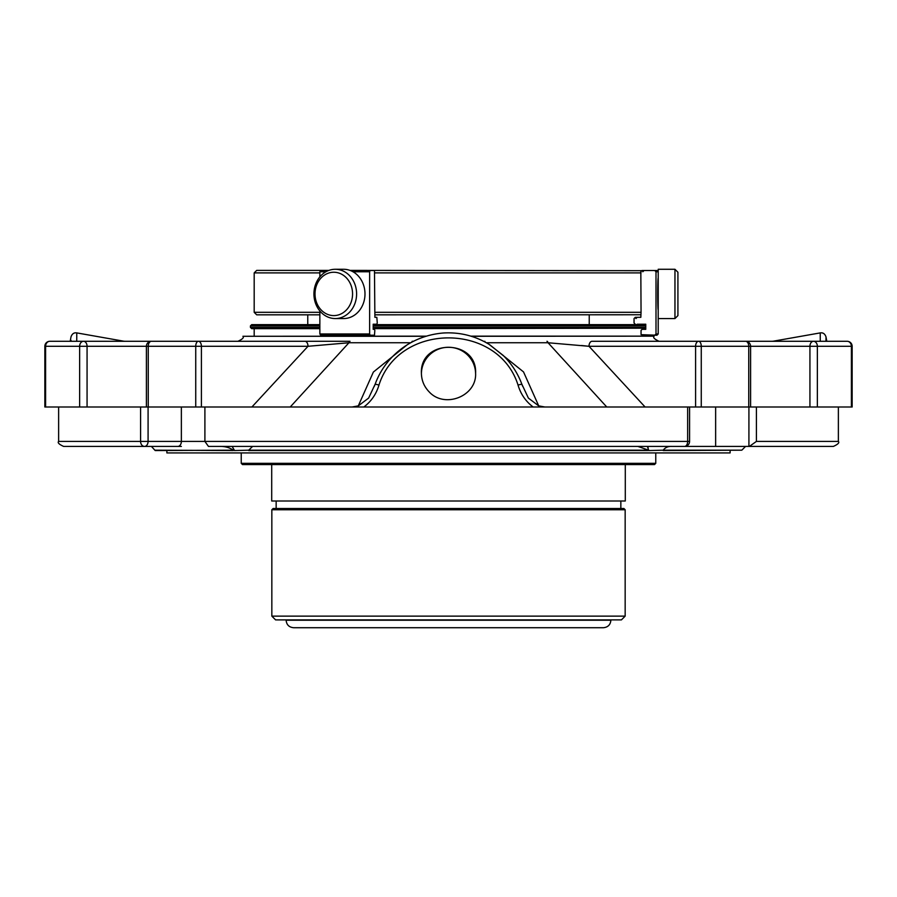 <?xml version="1.0" encoding="UTF-8"?>
<svg xmlns="http://www.w3.org/2000/svg" width="897" height="897" viewBox="0 0 897 897"><rect width="100%" height="100%" fill="white"/><g stroke="black" fill="none" stroke-linecap="round" stroke-linejoin="round"><path stroke-width="1.35" d="M820.262 341.286L820.228 332.899C823.009 332.451 824.937 333.796 826.025 336.969L825.969 341.286L826.025 336.969L826.787 341.286M124.739 341.286A5.012 4.99 -90 0 1 123.864 341.219L76.772 332.899L76.738 341.286M71.031 341.286L71.02 340.355M67.925 407.003L70.717 407.003L67.925 407.003M489.863 344.84L523.523 371.907L538.716 405.881L528.4 398.1L521.83 384.14L518.018 385.026C498.183 322.214 398.873 322.146 378.983 385.026C376.314 394.063 371.28 401.385 363.846 407.003L44.85 407.003L44.85 346.298L45.612 346.298A5.012 4.238 -90 0 1 49.862 341.286L83.533 341.286A5.012 3.88 90 0 0 79.642 346.298L79.642 407.003M352.14 407.003L358.284 405.881L368.622 398.077L375.17 384.14L378.983 385.026M829.075 407.003L826.283 407.003M772.261 341.286A5.012 4.99 90 0 0 773.136 341.219L820.228 332.899M847.138 341.286A5.012 4.238 90 0 1 851.388 346.298L852.15 346.298A5.012 5.012 0 0 0 847.138 341.286L813.467 341.286A5.012 3.543 90 0 0 809.935 346.298L817.358 346.298A5.012 3.88 -90 0 0 813.467 341.286L719.181 341.286M581.48 345.502L589.004 346.298A5.012 3.016 90 0 1 592.009 341.286L698.606 341.286A5.012 3.016 90 0 0 695.59 346.298L701.263 346.298A5.012 2.657 -90 0 0 698.606 341.286L745.586 341.286A5.012 3.162 90 0 1 748.748 346.298L748.748 407.003L606.776 407.003L548.056 342.755L589.004 346.298L645.1 407.003M358.284 405.881L373.365 372.053L407.126 344.84M127.744 341.286L151.414 341.286A5.012 5.012 0 0 0 146.402 346.298L148.252 346.298A5.012 3.162 -90 0 1 151.414 341.286L304.991 341.286A5.012 3.016 -90 0 1 307.996 346.298L348.944 342.755L290.224 407.003L251.9 407.003L307.996 346.298L201.41 346.298A5.012 3.016 -90 0 0 198.394 341.286A5.012 2.657 90 0 0 195.737 346.298L201.41 346.298L201.41 407.003M140.582 407.003L140.582 441.414A5.012 3.958 90 0 0 144.54 446.426A5.012 3.543 -90 0 0 148.083 441.414L58.63 441.414C57.363 442.658 59.034 444.329 63.631 446.426L181.362 446.426M45.612 407.003L45.612 346.298L87.065 346.298A5.012 3.543 -90 0 0 83.533 341.286L259.76 341.286M429.08 391.776C424.102 386.585 421.534 380.418 421.399 373.253C419.751 338.674 477.238 338.674 475.601 373.253C476.812 396.205 444.531 408.92 429.08 391.776M363.846 407.003L533.154 407.003C525.754 401.441 520.708 394.108 518.018 385.026M606.776 407.003L544.86 407.003L538.716 405.881M544.86 407.003L533.154 407.003M684.579 446.426A5.012 5.012 0 0 0 689.58 441.414L687.651 441.414A5.012 3.072 90 0 1 684.579 446.426L208.463 446.426L204.897 441.414L204.897 407.003M852.15 346.298L852.15 407.003L748.748 407.003M546.979 341.286A5.012 1.536 90 0 1 548.056 342.755L486.376 342.755M484.772 341.286A5.012 0.561 90 0 1 485.064 342.037M411.936 342.049A5.012 0.561 -90 0 1 412.228 341.286L413.371 341.286M410.635 342.755L348.944 342.755A5.012 1.536 -90 0 1 350.021 341.286L237.918 341.286C242.515 339.189 244.186 337.53 242.919 336.285L425.694 336.285M304.991 341.286L350.021 341.286M124.403 341.286L49.862 341.286L70.213 341.286L70.975 336.969C72.063 333.796 73.991 332.451 76.772 332.899M128.462 341.286L141.827 341.286L128.462 341.286M254.748 446.426L315.52 446.426M581.48 446.426L647.399 446.426L648.654 450.182L637.89 446.426M838.37 407.003L838.37 441.414C839.637 442.658 837.966 444.329 833.369 446.426L748.917 446.426L748.917 407.003M749.365 446.426L756.418 441.414L756.418 407.003M698.606 341.286L637.24 341.286M232.155 446.426L234.341 450.182L233.298 450.182C229.419 447.513 224.867 446.258 219.63 446.426L225.181 446.426M648.654 450.182L248.682 450.182L252.606 446.426M745.564 446.426L741.808 450.182L663.219 450.182C665.249 447.468 668.119 446.213 671.819 446.426L748.917 446.426M648.183 447.939L647.869 447.267M234.341 450.182L155.192 450.552L151.436 446.426M248.682 450.182L234.341 450.552M647.802 450.552L248.682 450.552M663.219 450.182L648.654 450.552M741.808 450.182L663.219 450.552M319.859 325.891L250.431 325.891L250.431 327.394L319.859 327.394M373.197 327.394L645.762 327.394M589.239 314.825L589.239 324.647L645.313 324.647L373.197 324.647M319.859 324.647L251.687 324.647L307.761 324.647L307.761 314.825M373.197 328.65L645.762 328.201M250.431 327.394L251.687 328.65L319.859 328.65M471.306 336.285L654.081 336.162L470.903 336.162M426.097 336.162L242.919 336.285M637.184 324.209L645.762 324.209L645.762 329.334L642.061 329.334L641.052 330.365L641.052 334.682L656.952 335.22L654.765 335.22L655.999 333.964L655.999 271.769L654.765 270.513L656.952 270.513L658.207 271.769L655.999 271.769L654.765 270.513L642.061 270.513L644.068 270.513L642.813 271.769M635.928 318.57L637.184 317.325L635.278 317.325L640.828 317.325L641.052 312.313L374.834 312.313L374.912 317.325L376.841 317.325L377.267 322.954L376.841 324.209L373.197 324.209L373.197 329.334L374.486 329.334L374.834 330.365L374.486 335.22L320.666 335.22L319.859 333.964L319.859 310.956M674.959 269.279L674.959 318.558L677.919 315.598L677.919 272.24L674.959 269.279L658.207 269.279L658.207 333.964L655.999 333.964M333.796 315.598A21.685 18.781 90 0 1 317.527 283.082A21.685 18.781 90 0 1 350.054 283.082A21.685 18.781 90 0 1 333.796 315.598M674.959 318.558L658.207 318.558M335.265 318.558A24.634 21.337 90 0 1 313.928 293.913A24.634 21.337 90 0 1 335.265 269.279A24.634 21.337 90 0 1 356.602 293.913A24.634 21.337 90 0 1 335.265 318.558L343.652 318.558A24.634 21.337 90 0 0 364.989 293.913A24.634 21.337 90 0 0 343.652 269.279L335.265 269.279M658.207 309.936C657.557 309.409 657.557 278.519 658.207 277.902M640.828 314.769L374.912 314.825M319.859 314.825L256.688 314.825L254.187 312.313L254.187 272.89L256.688 270.389L328.941 270.389M641.478 270.681L349.976 270.389M374.834 312.313L374.486 270.513L350.312 270.513M641.052 312.313L640.828 271.769L642.061 270.513M642.813 336.162L642.813 335.22L644.068 335.22M376.841 324.209L373.197 324.209M374.912 317.325L376.841 317.325M319.859 276.87L319.859 271.769L320.666 270.513L328.605 270.513M352.981 271.769L369.642 271.769L370.069 270.513M369.642 271.769L369.642 333.964L319.859 333.964M370.069 335.22L369.642 333.964M635.278 324.209L634.044 322.954L634.044 318.57L635.278 317.325M730.113 450.552L730.113 452.929L166.887 452.929L166.887 450.552M448.5 464.579L654.518 464.579L655.763 463.323L241.237 463.323L242.482 464.579L448.5 464.579L271.713 464.579L271.713 500.997L625.287 500.997L625.287 464.579M603.389 627.721L293.611 627.721C289.047 627.272 286.547 624.772 286.109 620.208L610.891 620.208C610.453 624.772 607.942 627.272 603.389 627.721M275.592 619.894L621.408 619.894L625.164 616.138L271.836 616.138L275.592 619.894L610.891 620.208M625.164 616.138L625.164 509.754L271.836 509.754L273.092 508.509L623.908 508.509L625.164 509.754M620.847 500.997L620.847 508.509L276.153 508.509L276.153 500.997M421.411 373.578A27.101 26.686 180 0 1 448.511 347.274A27.101 26.686 180 0 1 475.589 373.601M148.252 407.003L148.252 346.298L195.737 346.298L195.737 407.003M695.59 407.003L695.59 346.298L589.004 346.298M809.935 407.003L809.935 346.298L701.263 346.298L701.263 407.003M817.358 407.003L817.358 346.298L851.388 346.298L851.388 407.003M838.37 441.414L756.418 441.414M146.402 407.003L146.402 346.298L87.065 346.298L87.065 407.003M148.083 407.003L148.083 441.414L181.362 441.414A5.012 3.543 90 0 1 177.819 446.426M687.651 407.003L687.651 441.414L181.362 441.414L181.362 407.003M233.298 450.552L155.192 450.182M715.638 407.003L715.638 446.426M645.762 325.891L373.197 325.891M641.052 272.89L374.834 272.89M319.859 312.313L254.187 312.313M319.859 272.89L254.187 272.89M319.859 271.769L325.936 271.769M522.626 386.203L521.83 384.14C517.737 373.253 511.537 363.689 503.239 355.459L488.899 344.235C474.816 335.758 459.567 332.013 443.152 333.011C408.965 335.938 384.443 358.452 375.17 384.14L374.385 386.203M49.862 341.286A5.012 5.012 0 0 0 44.85 346.298M58.63 407.003L58.63 441.414M750.598 407.003L750.598 346.298A5.012 5.012 0 0 0 745.586 341.286M773.102 341.219L772.227 341.286M123.898 341.219L124.773 341.286M689.58 407.003L689.58 441.414M250.431 325.891L251.687 324.647M654.081 336.285C652.814 337.53 654.485 339.189 659.082 341.286M254.187 328.65L254.187 336.162M642.813 328.65L642.813 329.334M658.207 333.964L656.952 335.22M241.237 452.929L241.237 463.323M655.763 452.929L655.763 463.323M271.836 616.138L271.836 509.754"/></g></svg>
